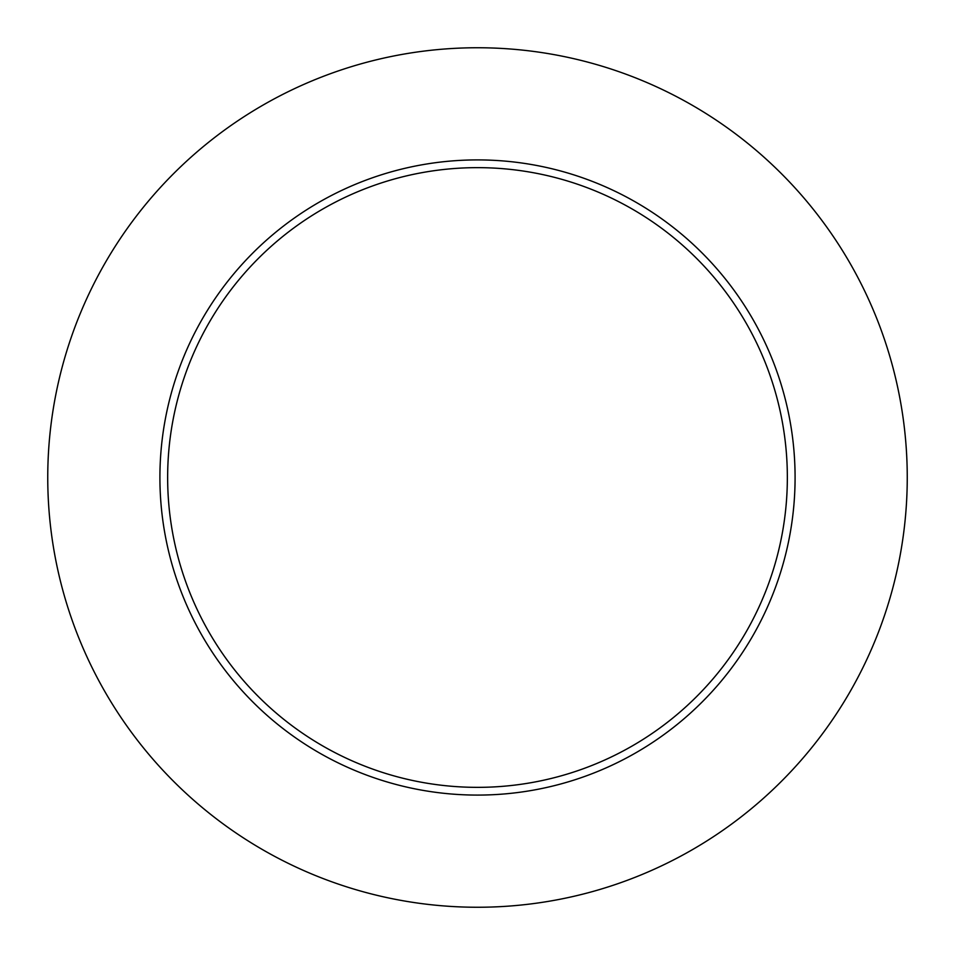 <?xml version="1.0" encoding="UTF-8"?>
<svg xmlns="http://www.w3.org/2000/svg" width="955" height="955" viewBox="0 0 955 955"><rect width="100%" height="100%" fill="white"/><g stroke="black" fill="none" stroke-linecap="round" stroke-linejoin="round"><path stroke-width="1.43" d="M907.25 477.5A429.75 429.75 0 0 0 262.625 105.325A429.75 429.75 0 0 0 262.625 849.675A429.75 429.75 0 0 0 907.25 477.5M795.085 477.5A317.585 317.585 0 0 0 318.707 202.46A317.585 317.585 0 0 0 318.707 752.54A317.585 317.585 0 0 0 795.085 477.5M787.35 477.5A309.85 309.85 0 0 0 322.575 209.157A309.85 309.85 0 0 0 322.575 745.843A309.85 309.85 0 0 0 787.35 477.5"/></g></svg>
